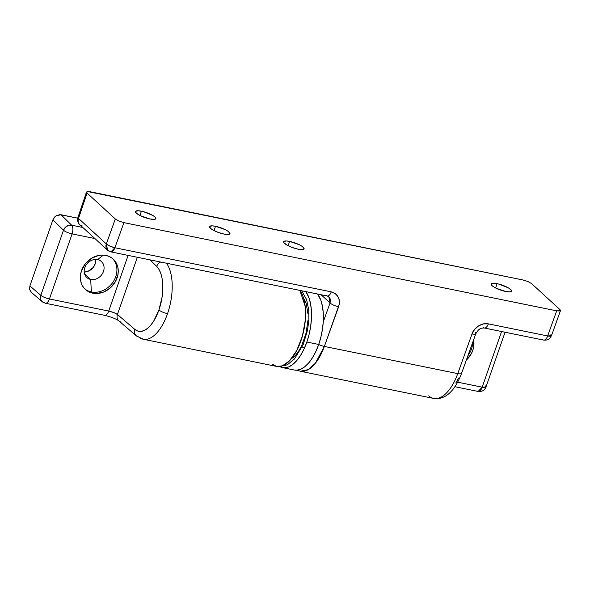 <?xml version="1.0" encoding="UTF-8"?>
<svg xmlns="http://www.w3.org/2000/svg" width="590" height="590" viewBox="0 0 590 590"><rect width="100%" height="100%" fill="white"/><g stroke="black" fill="none" stroke-linecap="round" stroke-linejoin="round"><path stroke-width="0.89" d="M166.476 263.221A41.212 19.514 101.5 0 1 167.538 313.644A6.866 1.659 -160.8 0 1 158.924 309.971L162.066 297.154L162.752 284.409L162.125 278.664L160.871 273.627L159.042 269.49L156.704 266.407L150.052 259.873L156.704 266.407A6.866 5.782 -45.5 0 1 160.613 262.026A6.866 5.782 134.5 0 0 156.704 266.407A34.345 16.262 101.5 0 1 158.924 309.971A6.866 1.659 19.2 0 0 167.538 313.644A41.212 19.514 -78.5 0 0 166.926 263.855M90.676 279.461A10.819 9.167 -47.5 0 1 86.811 277.514A10.819 9.167 -47.5 0 1 85.852 265.382A10.819 9.167 -47.5 0 1 97.579 259.63A10.819 9.167 132.5 0 0 84.79 267.639A10.819 9.167 132.5 0 0 90.676 279.461L91.384 291.947A20.606 17.457 -47.5 0 1 84.717 288.842A20.606 17.457 132.5 0 0 91.384 291.947L92.726 293.178A20.606 17.457 -47.5 0 1 85.373 289.476A20.606 17.457 -47.5 0 1 83.544 266.363A20.606 17.457 -47.5 0 1 105.883 255.411L102.284 255.064L98.574 255.463L91.376 258.376L85.388 263.723L81.516 270.67L80.579 274.424L80.86 281.777L82.076 285.088L83.957 287.986L86.42 290.354L89.385 292.109L92.726 293.178L96.325 293.525L103.715 292.013L110.433 287.802L115.463 281.533L118.029 274.166L118.251 270.419L117.742 266.82L116.532 263.509L114.652 260.61L112.189 258.236L109.224 256.48L105.883 255.411A20.606 17.457 -47.5 0 1 113.236 259.113A20.606 17.457 -47.5 0 1 115.057 282.227A20.606 17.457 -47.5 0 1 92.726 293.178L91.384 291.947A20.606 17.457 132.5 0 0 113.435 281.452A20.606 17.457 132.5 0 0 112.543 258.516A20.606 17.457 -47.5 0 1 113.435 281.452A20.606 17.457 -47.5 0 1 91.384 291.947L90.676 279.461A10.819 9.167 132.5 0 0 103.464 271.444A10.819 9.167 132.5 0 0 97.579 259.63L103.368 255.094L97.579 259.63A10.819 9.167 -47.5 0 1 101.443 261.577A10.819 9.167 -47.5 0 1 102.402 273.708A10.819 9.167 -47.5 0 1 90.676 279.461L84.547 273.834L90.676 279.461M143.459 339.272A41.212 19.514 -78.5 0 0 167.538 313.644A41.212 19.514 101.5 0 1 143.171 339.221A41.212 19.514 101.5 0 1 138.584 336.897A6.866 5.848 -49.4 0 1 136.253 335.776A6.866 5.848 -49.4 0 1 134.793 329.345L117.425 314.485L137.345 257.284L117.425 314.485C115.375 313.069 112.476 311.933 108.722 311.063L49.442 298.975L72.098 233.906L94.894 238.552L72.098 233.906A6.866 1.659 -160.8 0 1 63.484 230.225L40.821 295.302L29.891 285.944L29.67 289.646L31.521 292.507M121.216 322.037A6.866 5.848 -49.4 0 1 118.826 320.849A6.866 5.848 -49.4 0 1 117.425 314.485A6.866 5.848 130.6 0 0 118.885 320.908L136.253 335.776L143.171 339.221L276.555 366.405A41.212 19.514 -78.5 0 0 301.874 337.93A41.212 19.514 -78.5 0 0 299.86 290.405L305.192 306.254L305.34 319.972L302.449 335.953L296.645 350.718L289.351 360.999L282.308 365.859L276.555 366.405L271.968 364.089M77.747 218.167L59.826 214.642L56.19 215.748L54.199 217.526L52.908 219.841L29.891 285.944L52.908 219.841L63.484 230.225L40.821 295.302L29.891 285.944L29.588 289.255L31.3 292.323L42.281 301.726A6.866 5.848 -49.4 0 1 40.821 295.302L40.548 298.636L41.049 300.14L42.281 301.726L45.378 303.238A6.866 3.252 -78.5 0 0 49.442 298.975A6.866 1.659 -160.8 0 1 40.821 295.302A6.866 1.659 19.2 0 0 49.442 298.975L72.098 233.906C73.263 230.004 73.116 227.098 71.656 225.196L61.028 214.76L77.747 218.167M95.779 259.453L95.197 263.855L93.161 267.506L88.176 271.26L84.208 272.049A10.819 9.167 132.5 0 0 95.772 259.453M82.821 227.467L71.656 225.196L61.028 214.76L56.19 215.748L54.796 216.862L52.908 219.841L63.484 230.225A6.866 5.782 -45.5 0 1 71.656 225.196L66.81 226.169L65.402 227.268L63.484 230.225C65.468 231.796 68.337 233.028 72.098 233.906A6.866 3.252 101.5 0 0 71.656 225.196L82.821 227.467M292.647 358.071L295.929 354.833L299.019 350.556L301.8 345.401L306.018 333.276L307.973 320.259M307.987 314.013L306.114 303.231L304.285 299.093M454.897 386.708L478.136 391.45A6.866 3.252 -78.5 0 0 482.192 387.188L501.581 331.521L482.192 387.188L457.648 382.18L482.192 387.188A6.866 1.659 19.2 0 0 485.99 386.974L482.192 387.188L478.136 391.45L477.369 391.059M466.13 360.298L471.152 354.037L472.774 350.416L473.718 346.662L473.431 339.316M136.187 335.717A6.866 5.848 130.6 0 1 134.793 329.345A34.345 16.262 101.5 0 0 158.924 309.971L153.784 320.953L150.693 325.23L147.412 328.468L144.048 330.562L140.752 331.418L137.625 331.005L134.793 329.345L117.425 314.485L113.73 312.567L108.722 311.063L49.442 298.975A6.866 3.252 101.5 0 1 45.378 303.238A6.866 3.252 101.5 0 1 44.611 302.854A6.866 5.848 -49.4 0 1 42.281 301.726M118.885 320.908C116.237 318.932 111.495 317.066 104.659 315.326A6.866 3.252 -78.5 0 0 108.722 311.063L128.104 255.396L108.722 311.063A6.866 3.252 101.5 0 1 104.71 315.333A6.866 3.252 101.5 0 1 103.892 314.935M467.929 355.674A20.606 17.457 132.5 0 0 472.612 342.657A20.606 17.457 -47.5 0 1 467.929 355.674M473.578 339.958A20.606 17.457 -47.5 0 1 466.329 360.121M485.437 385.926L485.99 386.974L505.055 332.229M141.416 211.191A10.819 2.611 -160.8 0 1 155.871 218.632A10.819 2.611 -160.8 0 1 149.89 218.964L154.359 219.362L155.767 218.816L154.993 216.98L152.663 215.343L143.318 211.633L138.171 210.755L135.538 211.331L136.32 213.174L140.243 215.652L149.89 218.964A10.819 2.611 -160.8 0 1 135.434 211.515A10.819 2.611 -160.8 0 1 141.416 211.191L139.918 215.49L141.416 211.191M289.624 241.399A10.819 2.611 -160.8 0 1 304.071 248.84A10.819 2.611 -160.8 0 1 298.09 249.172L302.567 249.57L304.108 248.53L302.191 246.391L299.27 244.703L289.624 241.399L286.371 240.963L283.738 241.539L283.871 242.66L286.851 245.012L292.19 247.461L298.09 249.172A10.819 2.611 -160.8 0 1 283.643 241.723A10.819 2.611 -160.8 0 1 289.624 241.399L288.127 245.698L289.624 241.399M497.105 283.687A10.819 2.611 -160.8 0 1 511.56 291.128A10.819 2.611 -160.8 0 1 505.578 291.46L510.055 291.866L511.456 291.312L511.331 290.199L508.351 287.846L499.015 284.129L493.86 283.252L491.227 283.834L492.008 285.671L495.932 288.149L505.578 291.46A10.819 2.611 -160.8 0 1 491.123 284.019A10.819 2.611 -160.8 0 1 497.105 283.687L495.607 287.986L497.105 283.687M215.52 226.294A10.819 2.611 -160.8 0 1 229.975 233.736A10.819 2.611 -160.8 0 1 223.994 234.068L228.463 234.466L230.004 233.426L228.087 231.287L225.166 229.599L215.52 226.294L212.267 225.859L209.642 226.435L210.416 228.278L212.747 229.908L218.094 232.357L223.994 234.068A10.819 2.611 -160.8 0 1 209.539 226.619A10.819 2.611 -160.8 0 1 215.52 226.294L214.023 230.594L215.52 226.294M560.471 310.665L551.473 335.688C548.317 340.895 547.299 339.486 546.052 340.15L543.633 340.098A6.866 3.252 -78.5 0 0 547.653 335.961L488.373 323.873C482.701 322.125 473.711 327.664 472.022 333.947L457.751 373.618A6.866 1.777 19.8 0 0 461.564 373.345C455.915 388.353 446.873 400.3 433.65 398.427A41.212 19.514 -78.5 0 0 457.751 373.618L324.367 346.426A41.212 19.514 101.5 0 1 300.273 371.235L308.268 369.628L315.377 363.226L324.367 346.426L339.287 304.278L339.132 299.418L338.343 297.227L335.467 293.731L331.27 291.858L114.895 247.756L123.93 222.644L556.687 310.856L547.653 335.961L488.373 323.873L483.49 323.903L478.667 325.828L474.64 329.353L472.022 333.947L457.751 373.618L324.367 346.426L338.638 306.763C340.592 299.078 338.136 294.108 331.27 291.858L114.895 247.756L123.93 222.644L118.951 221.066L115.308 218.971L87.077 193.055L86.494 192.2L87.475 191.536L523.072 279.999L528.05 281.578L531.686 283.679L559.925 309.595L560.5 310.443L560.087 310.982L556.687 310.856L123.93 222.644L118.951 221.066L115.308 218.971L87.077 193.055L78.522 218.433L106.325 243.95L115.308 218.971L106.325 243.95A6.866 1.777 19.8 0 0 114.895 247.756L109.932 246.141L106.325 243.95L78.522 218.433L87.077 193.055L86.523 191.986L90.314 191.794L523.072 279.999L528.05 281.578L531.686 283.679L559.925 309.595L560.471 310.665L556.687 310.856L547.653 335.961A6.866 1.777 19.8 0 0 551.473 335.688L547.653 335.961A6.866 3.252 101.5 0 1 543.633 340.098A6.866 3.252 101.5 0 1 542.815 339.663M321.108 294.735L330.061 302.958L323.246 321.919L330.061 302.958L321.108 294.735M455.805 383.065L458.622 377.998M86.523 191.986L77.946 217.452A6.866 1.541 18.6 0 0 78.522 218.433A6.866 5.819 132.5 0 0 79.805 224.702A6.866 5.819 -47.5 0 1 78.522 218.433L77.954 217.43L78.33 217.135M326.44 295.553A6.866 3.252 101.5 0 0 327.303 296.003A6.866 3.252 101.5 0 0 331.27 291.858A6.866 3.252 -78.5 0 1 327.258 295.988L110.876 251.886L114.895 247.756A6.866 3.252 101.5 0 1 110.876 251.886A6.866 3.252 101.5 0 1 110.057 251.451A6.866 5.819 -47.5 0 1 107.609 250.219A6.866 5.819 -47.5 0 1 106.325 243.95L107.609 250.219L79.805 224.702A6.866 5.819 -47.5 0 0 82.261 225.941M327.258 295.988L328.873 296.777L329.957 298.223L330.496 300.494L330.061 302.958A6.866 1.777 19.8 0 0 338.638 306.763A6.866 1.777 -160.2 0 1 330.061 302.958L328.814 296.726M318.696 344.486A6.866 1.777 19.8 0 0 324.367 346.426A6.866 1.777 -160.2 0 1 318.696 344.486M550.935 334.574L551.466 335.71M484.405 328.018A6.866 3.252 -78.5 0 0 488.373 323.873A6.866 3.252 101.5 0 1 484.353 328.011A6.866 3.252 101.5 0 1 483.535 327.575M475.304 332.561A6.866 1.777 -160.2 0 1 475.835 333.682A6.866 1.777 -160.2 0 1 472.022 333.947A6.866 1.777 19.8 0 0 475.828 333.704M461.033 372.231A6.866 1.777 -160.2 0 1 461.557 373.367A6.866 1.777 -160.2 0 1 457.751 373.618A41.212 19.514 101.5 0 1 433.945 398.479A41.212 19.514 101.5 0 1 428.731 395.816M306.852 342.038A41.212 19.514 101.5 0 1 282.485 367.614A41.212 19.514 101.5 0 1 279.933 366.692L284.741 367.791L288.746 366.862L292.824 364.413L296.822 360.527L300.59 355.364L303.975 349.125L306.852 342.038L318.711 344.457L306.852 342.038L309.108 334.39L310.657 326.462L311.439 318.563L311.424 310.996L310.613 304.056L309.042 298.002L305.79 291.615A41.212 19.514 101.5 0 1 306.852 342.038M282.485 367.614L294.344 370.033A41.212 19.514 -78.5 0 0 318.711 344.457L315.834 351.537L312.442 357.783L308.681 362.946L304.683 366.825L300.598 369.281L296.593 370.21L294.255 370.011M317.649 294.034L320.901 300.421L322.472 306.468L323.283 313.408L323.298 320.975L322.509 328.873L320.96 336.802L318.711 344.457A41.212 19.514 -78.5 0 0 317.649 294.034M478.136 391.45C481.912 391.893 484.53 390.396 485.99 386.974M301.667 290.774L306.601 299.572L308.762 310.163L308.865 320.016L307.501 330.385L303.157 344.707L294.417 359L287.935 364.332L285.007 365.697L276.555 366.405M104.659 315.326L45.378 303.238M433.65 398.427L300.273 371.235L297.05 370.181M110.876 251.886L107.609 250.219M77.946 217.452C77.157 220.306 77.784 222.725 79.805 224.702M461.564 373.345L475.835 333.682L478.372 330.009C479.537 329.227 480.208 327.929 484.353 328.011L543.633 340.098M302.102 347.075L304.669 347.599"/></g></svg>
